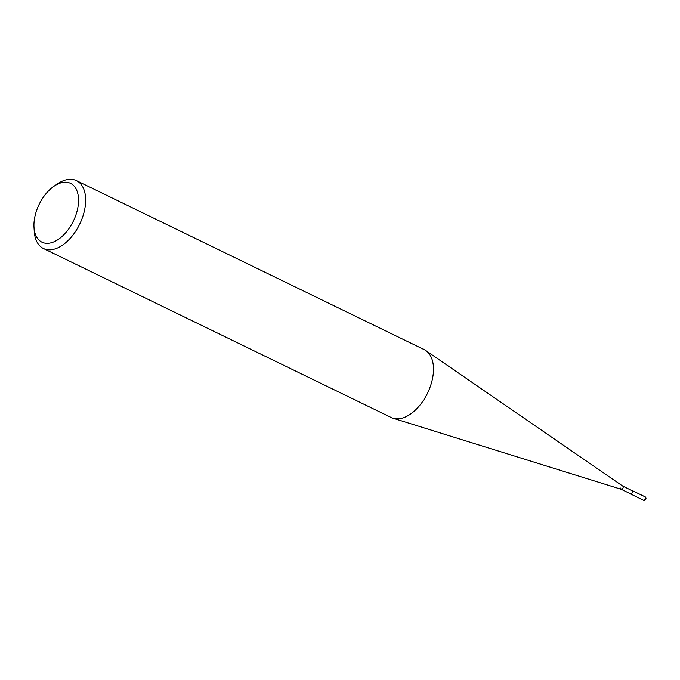 <?xml version="1.0" encoding="UTF-8"?>
<svg xmlns="http://www.w3.org/2000/svg" width="680" height="680" viewBox="0 0 680 680"><rect width="100%" height="100%" fill="white"/><g stroke="black" fill="none" stroke-linecap="round" stroke-linejoin="round"><path stroke-width="1.02" d="M34 227.341L34.255 231.378A37.74 21.964 -64.1 0 0 43.427 248.498A37.74 21.964 -64.1 0 0 84.949 208.063A37.74 21.964 -64.1 0 0 76.415 180.608A37.74 21.964 -64.1 0 0 57.29 183.982L53.958 186.269A32.708 19.04 115.9 0 1 77.936 207.136A32.708 19.04 115.9 0 1 54.485 241.57A32.708 19.04 115.9 0 1 34 227.341A32.708 19.04 115.9 0 1 34.544 218.391A32.708 19.04 115.9 0 1 53.958 186.269M76.415 180.608L424.243 349.639A37.74 21.964 115.9 0 1 425.918 350.616A37.74 21.964 115.9 0 1 432.786 377.094A37.74 21.964 115.9 0 1 393.057 418.234A37.74 21.964 115.9 0 1 391.255 417.528L43.427 248.498M393.057 418.234L621.316 489.319A1.768 1.028 -64.1 0 0 623.178 487.398A1.768 1.028 -64.1 0 0 622.854 486.158L425.918 350.616M620.84 488.002A1.768 1.028 -64.1 0 0 621.24 489.285A1.768 1.028 -64.1 0 0 623.178 487.398A1.768 1.028 -64.1 0 0 622.778 486.115M621.274 489.311L630.437 493.756A1.768 1.028 -64.1 0 0 632.375 491.869A1.768 1.028 -64.1 0 0 631.975 490.586L622.821 486.132M630.088 493.587A1.887 1.097 -64.1 0 0 630.385 493.867A1.887 1.097 -64.1 0 0 632.46 491.844A1.887 1.097 -64.1 0 0 632.034 490.475A1.887 1.097 -64.1 0 0 631.626 490.416M645.371 496.961A1.887 1.097 115.9 0 1 645.796 498.329A1.887 1.097 115.9 0 1 643.722 500.352L646 498.542L645.371 496.961L632.034 490.475M630.385 493.867L643.722 500.352"/></g></svg>
